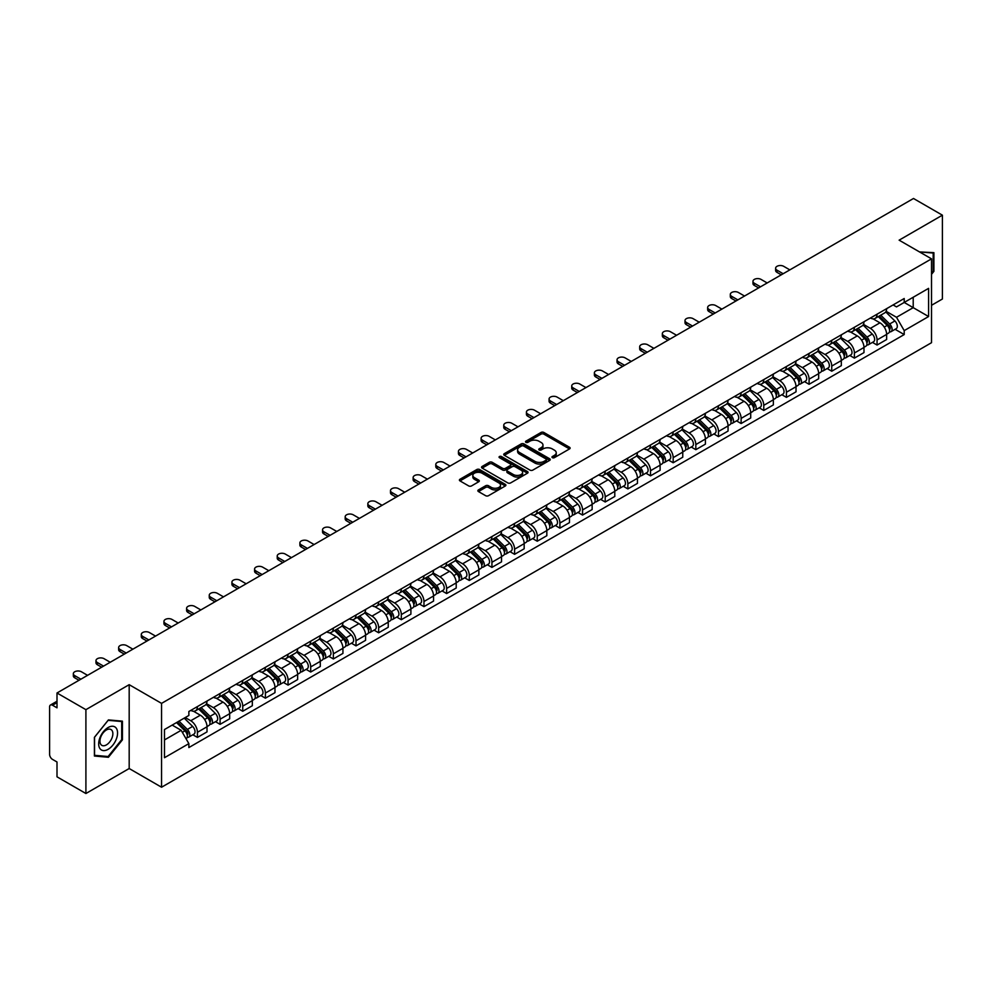 <?xml version="1.0" encoding="UTF-8"?>
<svg xmlns="http://www.w3.org/2000/svg" width="992" height="992" viewBox="0 0 992 992"><rect width="100%" height="100%" fill="white"/><g stroke="black" fill="none" stroke-linecap="round" stroke-linejoin="round"><path stroke-width="1.49" d="M552.383 457.672A1.414 0.818 0 0 0 554.379 457.672L569.532 448.917A2.021 1.166 0 0 0 570.115 448.099A2.021 1.166 0 0 0 569.532 447.28L543.864 432.462A2.021 1.166 0 0 0 541.012 432.462L525.872 441.204A1.414 0.818 0 0 0 527.868 442.358L529.827 441.229A6.448 3.72 0 0 1 538.954 441.229L541.086 442.457A6.448 3.72 0 0 1 542.984 445.098A6.448 3.72 0 0 1 541.086 447.727L539.127 448.855A1.414 0.818 0 0 0 541.124 450.008L543.083 448.88A6.448 3.72 0 0 1 552.209 448.88L554.342 450.12A6.448 3.72 0 0 1 556.239 452.749A6.448 3.72 0 0 1 554.342 455.378L552.383 456.518A1.414 0.818 0 0 0 552.383 457.672L552.383 456.518M478.442 489.912A2.021 1.166 0 0 0 477.846 490.73A2.021 1.166 0 0 0 478.442 491.548L485.646 495.702A2.021 1.166 0 0 0 488.486 495.702L505.312 485.993A2.021 1.166 0 0 0 505.908 485.175A2.021 1.166 0 0 0 505.312 484.356L479.657 469.538A2.021 1.166 0 0 0 476.805 469.538L459.978 479.248A2.021 1.166 0 0 0 459.395 480.066A2.021 1.166 0 0 0 459.978 480.897L468.683 485.919A2.021 1.166 0 0 0 471.535 485.919L478.727 481.752A2.021 1.166 0 0 0 479.322 480.934A2.021 1.166 0 0 0 478.727 480.116L474.412 477.623A5.394 3.112 0 0 1 472.837 475.416A5.394 3.112 0 0 1 476.16 472.552A5.394 3.112 0 0 1 482.038 473.221L498.926 482.968A5.394 3.112 0 0 1 500.514 485.175A5.394 3.112 0 0 1 497.178 488.052A5.394 3.112 0 0 1 491.3 487.37L488.486 485.745A2.021 1.166 0 0 0 485.646 485.745L478.442 489.912L478.442 491.548M161.56 703.378L129.183 684.678L85.907 709.664L57.003 692.986L913.496 198.487L942.4 215.177L899.124 240.163L931.513 258.85L161.56 703.378L161.56 787.226L931.513 342.699L931.513 258.85M529.976 470.109A2.021 1.166 0 0 0 532.816 470.109L549.642 460.4A2.021 1.166 0 0 0 550.238 459.581A2.021 1.166 0 0 0 549.642 458.763L523.987 443.945A2.021 1.166 0 0 0 521.135 443.945L504.308 453.654A2.021 1.166 0 0 0 503.725 454.472A2.021 1.166 0 0 0 504.308 455.303L529.976 470.109M499.956 457.969A1.414 0.818 0 0 1 501.394 458.168L501.394 456.494L527.471 471.56A2.021 1.166 0 0 1 528.066 472.378A2.021 1.166 0 0 1 527.471 473.196L510.657 482.906A2.021 1.166 0 0 1 507.805 482.906L482.149 468.1L489.341 463.971L489.341 462.297L482.149 466.451A2.021 1.166 0 0 0 481.554 467.269A2.021 1.166 0 0 0 482.149 468.1L482.149 466.451M489.341 463.971A2.021 1.166 0 0 1 492.193 463.971L492.193 462.297A2.021 1.166 0 0 0 489.341 462.297M492.193 462.297L502.597 468.298A2.021 1.166 0 0 0 505.449 468.298L510.223 465.546A2.021 1.166 0 0 0 510.818 464.727A2.021 1.166 0 0 0 510.223 463.896L499.398 457.647A1.414 0.818 0 0 1 501.394 456.494M85.907 709.664L85.907 793.513L57.003 776.823L57.003 761.98L52.502 759.388A4.104 2.368 -120 0 1 49.6 754.354L49.6 706.899A4.104 2.368 -120 0 1 50.456 705.027L57.003 701.232M931.513 305.3L942.4 299.014L942.4 215.177M85.907 793.513L129.183 768.527L161.56 787.226M57.003 692.986L57.003 707.829L52.502 705.225A4.104 2.368 -120 0 0 50.456 705.027M877.052 314.191A9.449 5.456 60 0 1 875.093 318.432L884.678 312.902A9.449 5.456 -120 0 0 886.637 308.661M863.449 324.359L870.368 328.364A9.449 5.456 60 0 1 877.052 339.934L886.637 334.403A9.449 5.456 -120 0 0 879.954 322.822L873.096 318.866M886.637 334.403L886.637 339.512L877.052 345.042L872.452 342.389M875.093 318.432A9.449 5.456 60 0 1 870.443 318.01M877.052 339.934L877.052 345.042M854.397 327.273A9.449 5.456 60 0 1 852.438 331.514L862.023 325.984A9.449 5.456 -120 0 0 863.982 321.743M849.797 355.471L854.397 358.124L863.982 352.594L863.982 347.473A9.449 5.456 -120 0 0 857.299 335.904L850.442 331.948M852.438 331.514A9.449 5.456 60 0 1 847.788 331.08M840.794 337.441L847.714 341.434A9.449 5.456 60 0 1 854.397 353.016L854.397 358.124M831.742 340.355A9.449 5.456 60 0 1 829.783 344.596L839.368 339.053A9.449 5.456 -120 0 0 841.328 334.812M827.154 368.553L831.742 371.206L841.328 365.664L841.328 360.555A9.449 5.456 -120 0 0 834.644 348.986L827.787 345.03M829.783 344.596A9.449 5.456 60 0 1 825.133 344.162M818.14 350.523L825.059 354.516A9.449 5.456 60 0 1 831.742 366.085L831.742 371.206M809.088 353.425A9.449 5.456 60 0 1 807.128 357.666L816.714 352.135A9.449 5.456 -120 0 0 818.673 347.894M804.5 381.635L809.088 384.288L818.673 378.746L818.673 373.637A9.449 5.456 -120 0 0 811.989 362.068L805.132 358.1M807.128 357.666A9.449 5.456 60 0 1 802.478 357.244M795.485 363.605L802.404 367.598A9.449 5.456 60 0 1 809.088 379.167L809.088 384.288M786.433 366.507A9.449 5.456 60 0 1 784.474 370.748L794.059 365.217A9.449 5.456 -120 0 0 796.018 360.976M781.845 394.704L786.433 397.358L796.018 391.828L796.018 386.719A9.449 5.456 -120 0 0 789.334 375.15L782.477 371.182M784.474 370.748A9.449 5.456 60 0 1 779.824 370.326M772.83 376.675L779.762 380.68A9.449 5.456 60 0 1 786.433 392.249L786.433 397.358M763.778 379.589A9.449 5.456 60 0 1 761.831 383.83L771.404 378.299A9.449 5.456 -120 0 0 773.363 374.058M759.19 407.786L763.778 410.44L773.363 404.91L773.363 399.788A9.449 5.456 -120 0 0 766.692 388.219L759.822 384.264M761.831 383.83A9.449 5.456 60 0 1 757.169 383.396M750.175 389.757L757.107 393.762A9.449 5.456 60 0 1 763.778 405.331L763.778 410.44M741.123 392.671A9.449 5.456 60 0 1 739.176 396.912L748.762 391.369A9.449 5.456 -120 0 0 750.708 387.128M736.535 420.868L741.123 423.522L750.708 417.992L750.708 412.87A9.449 5.456 -120 0 0 744.037 401.301L737.168 397.346M739.176 396.912A9.449 5.456 60 0 1 734.526 396.478M727.52 402.839L734.452 406.832A9.449 5.456 60 0 1 741.123 418.401L741.123 423.522M718.468 405.74A9.449 5.456 60 0 1 716.522 409.981L726.107 404.451A9.449 5.456 -120 0 0 728.054 400.21M713.88 433.95L718.468 436.604L728.054 431.061L728.054 425.952A9.449 5.456 -120 0 0 721.382 414.383L714.513 410.415M716.522 409.981A9.449 5.456 60 0 1 711.872 409.56M704.866 415.921L711.797 419.914A9.449 5.456 60 0 1 718.468 431.483L718.468 436.604M695.814 418.822A9.449 5.456 60 0 1 693.867 423.063L703.452 417.533A9.449 5.456 -120 0 0 705.399 413.292M691.226 447.02L695.826 449.674L705.399 444.143L705.399 439.034A9.449 5.456 -120 0 0 698.728 427.465L691.858 423.497M693.867 423.063A9.449 5.456 60 0 1 689.217 422.642M682.223 429.003L689.142 432.996A9.449 5.456 60 0 1 695.826 444.565L695.826 449.674M673.171 431.904A9.449 5.456 60 0 1 671.212 436.145L680.797 430.615A9.449 5.456 -120 0 0 682.744 426.374M668.571 460.102L673.171 462.756L682.756 457.225L682.756 452.104A9.449 5.456 -120 0 0 676.073 440.535L669.216 436.579M671.212 436.145A9.449 5.456 60 0 1 666.562 435.724M659.568 442.072L666.488 446.078A9.449 5.456 60 0 1 673.171 457.647L673.171 462.756M650.516 444.986A9.449 5.456 60 0 1 648.557 449.227L658.142 443.684A9.449 5.456 -120 0 0 660.102 439.444M645.916 473.184L650.516 475.838L660.102 470.307L660.102 465.186A9.449 5.456 -120 0 0 653.418 453.617L646.561 449.661M648.557 449.227A9.449 5.456 60 0 1 643.907 448.793M636.914 455.154L643.833 459.147A9.449 5.456 60 0 1 650.516 470.716L650.516 475.838M627.862 458.056A9.449 5.456 60 0 1 625.902 462.297L635.488 456.766A9.449 5.456 -120 0 0 637.447 452.526M623.261 486.266L627.862 488.92L637.447 483.377L637.447 478.268A9.449 5.456 -120 0 0 630.763 466.699L623.906 462.743M625.902 462.297A9.449 5.456 60 0 1 621.252 461.875M614.259 468.236L621.178 472.229A9.449 5.456 60 0 1 627.862 483.798L627.862 488.92M605.207 471.138A9.449 5.456 60 0 1 603.248 475.379L612.833 469.848A9.449 5.456 -120 0 0 614.792 465.608M600.606 499.336L605.207 501.989L614.792 496.459L614.792 491.35A9.449 5.456 -120 0 0 608.108 479.781L601.251 475.813M603.248 475.379A9.449 5.456 60 0 1 598.598 474.957M591.604 481.318L598.523 485.311A9.449 5.456 60 0 1 605.207 496.88L605.207 501.989M582.552 484.22A9.449 5.456 60 0 1 580.593 488.461L590.178 482.93A9.449 5.456 -120 0 0 592.137 478.69M577.952 512.418L582.552 515.071L592.137 509.541L592.137 504.432A9.449 5.456 -120 0 0 585.454 492.85L578.596 488.895M580.593 488.461A9.449 5.456 60 0 1 575.943 488.039M568.949 494.388L575.868 498.393A9.449 5.456 60 0 1 582.552 509.962L582.552 515.071M559.897 497.302A9.449 5.456 60 0 1 557.938 501.543L567.523 496.012A9.449 5.456 -120 0 0 569.482 491.772M555.297 525.5L559.897 528.153L569.482 522.623L569.482 517.502A9.449 5.456 -120 0 0 562.799 505.932L555.942 501.977M557.938 501.543A9.449 5.456 60 0 1 553.288 501.109M546.294 507.47L553.214 511.463A9.449 5.456 60 0 1 559.897 523.044L559.897 528.153M537.242 510.384A9.449 5.456 60 0 1 535.283 514.625L544.868 509.082A9.449 5.456 -120 0 0 546.828 504.841M532.642 538.582L537.242 541.235L546.828 535.705L546.828 530.584A9.449 5.456 -120 0 0 540.144 519.014L533.287 515.059M535.283 514.625A9.449 5.456 60 0 1 530.633 514.191M523.64 520.552L530.559 524.545A9.449 5.456 60 0 1 537.242 536.114L537.242 541.235M514.588 523.454A9.449 5.456 60 0 1 512.628 527.694L522.214 522.164A9.449 5.456 -120 0 0 524.173 517.923M509.987 551.664L514.588 554.317L524.173 548.774L524.173 543.666A9.449 5.456 -120 0 0 517.489 532.096L510.632 528.128M512.628 527.694A9.449 5.456 60 0 1 507.978 527.273M500.985 533.634L507.904 537.627A9.449 5.456 60 0 1 514.588 549.196L514.588 554.317M491.933 536.536A9.449 5.456 60 0 1 489.974 540.776L499.559 535.246A9.449 5.456 -120 0 0 501.518 531.005M487.332 564.733L491.933 567.387L501.518 561.856L501.518 556.748A9.449 5.456 -120 0 0 494.834 545.178L487.977 541.21M489.974 540.776A9.449 5.456 60 0 1 485.324 540.355M478.33 546.704L485.249 550.709A9.449 5.456 60 0 1 491.933 562.278L491.933 567.387M469.278 549.618A9.449 5.456 60 0 1 467.319 553.858L476.904 548.328A9.449 5.456 -120 0 0 478.863 544.087M464.69 577.815L469.278 580.469L478.863 574.938L478.863 569.817A9.449 5.456 -120 0 0 472.18 558.248L465.322 554.292M467.319 553.858A9.449 5.456 60 0 1 462.669 553.424M455.675 559.786L462.594 563.791A9.449 5.456 60 0 1 469.278 575.36L469.278 580.469M446.623 562.7A9.449 5.456 60 0 1 444.664 566.94L454.249 561.398A9.449 5.456 -120 0 0 456.208 557.157M442.035 590.897L446.623 593.551L456.208 588.02L456.208 582.899A9.449 5.456 -120 0 0 449.525 571.33L442.668 567.374M444.664 566.94A9.449 5.456 60 0 1 440.014 566.506M433.02 572.868L439.952 576.86A9.449 5.456 60 0 1 446.623 588.43L446.623 593.551M423.968 575.769A9.449 5.456 60 0 1 422.009 580.01L431.594 574.48A9.449 5.456 -120 0 0 433.554 570.239M419.38 603.979L423.968 606.633L433.554 601.09L433.554 595.981A9.449 5.456 -120 0 0 426.882 584.412L420.013 580.444M422.009 580.01A9.449 5.456 60 0 1 417.359 579.588M410.366 585.95L417.297 589.942A9.449 5.456 60 0 1 423.968 601.512L423.968 606.633M401.314 588.851A9.449 5.456 60 0 1 399.367 593.092L408.94 587.562A9.449 5.456 -120 0 0 410.899 583.321M396.726 617.049L401.314 619.702L410.899 614.172L410.899 609.063A9.449 5.456 -120 0 0 404.228 597.494L397.358 593.526M399.367 593.092A9.449 5.456 60 0 1 394.717 592.67M387.711 599.032L394.642 603.024A9.449 5.456 60 0 1 401.314 614.594L401.314 619.702M378.659 601.933A9.449 5.456 60 0 1 376.712 606.174L386.297 600.644A9.449 5.456 -120 0 0 388.244 596.403M374.071 630.131L378.659 632.784L388.244 627.254L388.244 622.133A9.449 5.456 -120 0 0 381.573 610.564L374.703 606.608M376.712 606.174A9.449 5.456 60 0 1 372.062 605.752M365.056 612.101L371.988 616.106A9.449 5.456 60 0 1 378.659 627.676L378.659 632.784M356.004 615.015A9.449 5.456 60 0 1 354.057 619.256L363.642 613.713A9.449 5.456 -120 0 0 365.589 609.472M351.416 643.213L356.004 645.866L365.589 640.336L365.589 635.215A9.449 5.456 -120 0 0 358.918 623.646L352.048 619.69M354.057 619.256A9.449 5.456 60 0 1 349.407 618.822M342.414 625.183L349.333 629.176A9.449 5.456 60 0 1 356.004 640.745L356.004 645.866M333.362 628.097A9.449 5.456 60 0 1 331.402 632.338L340.988 626.795A9.449 5.456 -120 0 0 342.934 622.554M328.761 656.295L333.362 658.948L342.934 653.406L342.934 648.297A9.449 5.456 -120 0 0 336.263 636.728L329.406 632.772M331.402 632.338A9.449 5.456 60 0 1 326.752 631.904M319.759 638.265L326.678 642.258A9.449 5.456 60 0 1 333.362 653.827L333.362 658.948M310.707 641.167A9.449 5.456 60 0 1 308.748 645.408L318.333 639.877A9.449 5.456 -120 0 0 320.292 635.636M306.106 669.377L310.707 672.018L320.292 666.488L320.292 661.379A9.449 5.456 -120 0 0 313.608 649.81L306.751 645.842M308.748 645.408A9.449 5.456 60 0 1 304.098 644.986M297.104 651.347L304.023 655.34A9.449 5.456 60 0 1 310.707 666.909L310.707 672.018M288.052 654.249A9.449 5.456 60 0 1 286.093 658.49L295.678 652.959A9.449 5.456 -120 0 0 297.637 648.718M283.452 682.446L288.052 685.1L297.637 679.57L297.637 674.461A9.449 5.456 -120 0 0 290.954 662.879L284.096 658.924M286.093 658.49A9.449 5.456 60 0 1 281.443 658.068M274.449 664.417L281.368 668.422A9.449 5.456 60 0 1 288.052 679.991L288.052 685.1M265.397 667.331A9.449 5.456 60 0 1 263.438 671.572L273.023 666.041A9.449 5.456 -120 0 0 274.982 661.8M260.797 695.528L265.397 698.182L274.982 692.652L274.982 687.53A9.449 5.456 -120 0 0 268.299 675.961L261.442 672.006M263.438 671.572A9.449 5.456 60 0 1 258.788 671.138M251.794 677.499L258.714 681.504A9.449 5.456 60 0 1 265.397 693.073L265.397 698.182M242.742 680.413A9.449 5.456 60 0 1 240.783 684.654L250.368 679.111A9.449 5.456 -120 0 0 252.328 674.87M238.142 708.61L242.742 711.264L252.328 705.734L252.328 700.612A9.449 5.456 -120 0 0 245.644 689.043L238.787 685.088M240.783 684.654A9.449 5.456 60 0 1 236.133 684.22M229.14 690.581L236.059 694.574A9.449 5.456 60 0 1 242.742 706.143L242.742 711.264M220.088 693.482A9.449 5.456 60 0 1 218.128 697.723L227.714 692.193A9.449 5.456 -120 0 0 229.673 687.952M215.487 721.692L220.088 724.346L229.673 718.803L229.673 713.694A9.449 5.456 -120 0 0 222.989 702.125L216.132 698.157M218.128 697.723A9.449 5.456 60 0 1 213.478 697.302M206.485 703.663L213.404 707.656A9.449 5.456 60 0 1 220.088 719.225L220.088 724.346M197.433 706.564A9.449 5.456 60 0 1 195.474 710.805L205.059 705.275A9.449 5.456 -120 0 0 207.018 701.034M192.832 734.762L197.433 737.416L207.018 731.885L207.018 726.776A9.449 5.456 -120 0 0 200.334 715.207L193.477 711.239M195.474 710.805A9.449 5.456 60 0 1 190.824 710.384M185.231 717.551L190.749 720.738A9.449 5.456 60 0 1 197.433 732.307L197.433 737.416M893.098 304.928L896.508 306.9L928.599 288.362L913.21 297.253L913.21 307.656L896.508 317.291L886.104 311.29M164.474 739.933L181.164 730.298L188.864 743.628L164.474 757.714L164.474 729.542L188.864 715.455L188.864 711.512L904.208 298.518L904.208 302.448L928.599 316.535L904.208 330.621L896.508 317.291M928.599 288.362L928.599 316.535M188.864 743.628L188.864 747.559L904.208 334.564L904.208 330.621M931.513 274.325L933.906 271.337L933.906 252.662L919.485 251.918M129.183 684.678L129.183 768.527M94.401 756.028L108.413 757.28L122.425 739.846L122.425 721.159L108.413 719.907L94.401 737.341L94.401 756.028M181.164 730.298L172.162 725.09M895.106 329.307L904.208 334.564M933.174 270.928L933.906 271.337M106.938 756.425L108.413 757.28M121.706 739.424L122.425 739.846M552.953 457.87L554.342 457.064A6.448 3.72 0 0 0 556.239 454.423L556.239 452.749M542.984 445.098L542.984 446.772A6.448 3.72 0 0 1 541.086 449.401L539.698 450.207M569.495 448.942L543.864 434.136A2.021 1.166 0 0 0 541.012 434.136L526.442 442.556M549.642 458.763L549.642 460.4L523.987 445.619A2.021 1.166 0 0 0 521.135 445.619L504.345 455.316M546.084 460.152A1.414 0.818 0 0 0 546.084 458.998L523.553 446.003A1.414 0.818 0 0 0 521.556 446.003L519.498 447.194A6.448 3.72 0 0 0 517.601 449.822A6.448 3.72 0 0 0 519.498 452.464L534.886 461.354A6.448 3.72 0 0 0 544.013 461.354L546.084 460.152L546.084 461.838A1.414 0.818 0 0 0 546.493 461.255L546.493 459.581M517.601 449.822L517.601 451.509A6.448 3.72 0 0 0 519.498 454.138L519.498 452.464M546.084 461.838L544.013 463.028A6.448 3.72 0 0 1 534.886 463.028L519.498 454.138M492.193 463.971L502.597 469.985A2.021 1.166 0 0 0 505.449 469.985L510.223 467.22A2.021 1.166 0 0 0 510.818 466.401L510.818 464.727M501.394 458.168L527.446 473.221M513.397 474.536A5.394 3.112 0 0 0 519.275 475.218A5.394 3.112 0 0 0 522.61 472.341A5.394 3.112 0 0 0 521.023 470.134L515.071 466.699A2.021 1.166 0 0 0 512.219 466.699L507.445 469.452A2.021 1.166 0 0 0 506.862 470.282A2.021 1.166 0 0 0 507.445 471.101L513.397 474.536L513.397 476.21A5.394 3.112 0 0 0 519.275 476.892A5.394 3.112 0 0 0 522.61 474.015L522.61 472.341M506.862 470.282L506.862 471.956A2.021 1.166 0 0 0 507.445 472.775L507.445 471.101M513.397 476.21L507.445 472.775M500.514 485.175L500.514 486.849A5.394 3.112 0 0 1 497.178 489.726A5.394 3.112 0 0 1 491.3 489.056L488.486 487.432A2.021 1.166 0 0 0 485.646 487.432L478.466 491.573M472.837 475.416L472.837 477.102A5.394 3.112 0 0 0 474.412 479.297L474.412 477.623M478.702 481.777L474.412 479.297M505.312 484.356L505.312 485.993L479.657 471.212A2.021 1.166 0 0 0 476.805 471.212L460.015 480.909M878.267 316.597L887.195 325.401A5.134 2.964 60 0 1 888.547 333.101L886.637 334.205M880.053 318.358L883.835 320.54M789.843 269.886L783.68 266.315A4.724 2.728 -0 0 0 778.534 265.732A4.724 2.728 -0 0 0 775.608 268.249A4.724 2.728 -0 0 0 776.996 270.171L783.172 273.742M879.259 316.026L889.03 325.674A2.468 1.426 60 0 1 889.688 329.369A2.468 1.426 60 0 1 889.464 329.456M880.735 315.171L889.663 323.975A5.134 2.964 60 0 1 891.014 331.675A5.134 2.964 60 0 1 889.464 331.836M885.732 311.922L894.896 320.962A5.134 2.964 60 0 1 896.247 328.662L891.014 331.675M781.274 274.834L776.996 272.354A4.724 2.728 180 0 1 775.608 270.432L775.608 268.249M855.612 329.679L864.54 338.483A5.134 2.964 60 0 1 865.892 346.183L863.982 347.287M857.398 331.44L861.18 333.622M767.188 282.956L761.025 279.397A4.724 2.728 -0 0 0 755.879 278.802A4.724 2.728 -0 0 0 752.965 281.331A4.724 2.728 -0 0 0 754.342 283.253L760.517 286.812M856.604 329.108L866.376 338.743A2.468 1.426 60 0 1 867.033 342.438A2.468 1.426 60 0 1 866.81 342.525M858.08 328.253L867.008 337.057A5.134 2.964 60 0 1 868.36 344.757A5.134 2.964 60 0 1 866.81 344.918M863.077 325.004L872.241 334.044A5.134 2.964 60 0 1 873.592 341.732L868.36 344.757M758.632 287.903L754.342 285.436A4.724 2.728 180 0 1 752.965 283.501L752.965 281.331M832.958 342.761L841.886 351.565A5.134 2.964 60 0 1 843.237 359.253L841.328 360.369M834.743 344.509L838.525 346.692M744.546 296.038L738.37 292.479A4.724 2.728 -0 0 0 733.224 291.884A4.724 2.728 -0 0 0 730.31 294.401A4.724 2.728 -0 0 0 731.687 296.335L737.862 299.894M833.95 342.19L843.721 351.825A2.468 1.426 60 0 1 844.378 355.52A2.468 1.426 60 0 1 844.155 355.607M835.438 341.335L844.353 350.139A5.134 2.964 60 0 1 845.705 357.839A5.134 2.964 60 0 1 844.155 358M840.422 338.086L849.586 347.113A5.134 2.964 60 0 1 850.938 354.814L845.705 357.839M735.977 300.985L731.687 298.518A4.724 2.728 180 0 1 730.31 296.583L730.31 294.401M919.51 251.931L933.174 253.034L933.174 271.138L931.513 273.209M932.282 252.514L933.174 253.034M116.3 728.252A13.355 7.713 120 0 0 103.404 731.712A13.355 7.713 120 0 0 99.944 748.6A13.355 7.713 120 0 0 112.84 745.141A13.355 7.713 120 0 0 116.3 728.252M111.997 730.472A9.139 5.282 120 0 0 110.968 729.517A9.139 5.282 120 0 0 102.474 733.782A9.139 5.282 120 0 0 100.812 744.397A9.139 5.282 120 0 0 101.829 745.352A9.139 5.282 120 0 0 110.335 741.086A9.139 5.282 120 0 0 111.997 730.472M108.128 756.524L94.55 755.321L94.55 737.217L108.128 720.316L121.706 721.531L121.706 739.635L108.128 756.524M120.801 721.01L121.706 721.531M810.315 355.83L819.231 364.634A5.134 2.964 60 0 1 820.582 372.335L818.673 373.438M812.088 357.591L815.87 359.774M721.891 309.12L715.716 305.561A4.724 2.728 -0 0 0 710.57 304.966A4.724 2.728 -0 0 0 707.656 307.483A4.724 2.728 -0 0 0 709.032 309.417L715.207 312.976M811.295 355.26L821.066 364.907A2.468 1.426 60 0 1 821.723 368.602A2.468 1.426 60 0 1 821.5 368.689M812.783 354.404L821.698 363.221A5.134 2.964 60 0 1 823.062 370.909A5.134 2.964 60 0 1 821.5 371.082M817.768 351.156L826.931 360.195A5.134 2.964 60 0 1 828.283 367.896L823.062 370.909M713.322 314.067L709.032 311.587A4.724 2.728 180 0 1 707.656 309.665L707.656 307.483M787.66 368.912L796.576 377.716A5.134 2.964 60 0 1 797.94 385.417L796.018 386.52M789.434 370.673L793.216 372.856M699.236 322.202L693.061 318.63A4.724 2.728 -0 0 0 687.915 318.048A4.724 2.728 -0 0 0 685.001 320.565A4.724 2.728 -0 0 0 686.377 322.487L692.552 326.058M788.64 368.342L798.424 377.989A2.468 1.426 60 0 1 799.068 381.684A2.468 1.426 60 0 1 798.845 381.771M790.128 367.486L799.044 376.29A5.134 2.964 60 0 1 800.408 383.991A5.134 2.964 60 0 1 798.858 384.152M795.113 364.238L804.276 373.277A5.134 2.964 60 0 1 805.628 380.978L800.408 383.991M690.668 327.149L686.377 324.669A4.724 2.728 180 0 1 685.001 322.747L685.001 320.565M765.006 381.994L773.921 390.798A5.134 2.964 60 0 1 775.285 398.499L773.363 399.602M766.779 383.755L770.561 385.938M676.581 335.271L670.406 331.712A4.724 2.728 -0 0 0 665.26 331.117A4.724 2.728 -0 0 0 662.346 333.647A4.724 2.728 -0 0 0 663.722 335.569L669.898 339.128M765.985 381.424L775.769 391.059A2.468 1.426 60 0 1 776.414 394.754A2.468 1.426 60 0 1 776.19 394.853M767.473 380.568L776.389 389.372A5.134 2.964 60 0 1 777.753 397.073A5.134 2.964 60 0 1 776.203 397.234M772.458 377.32L781.622 386.359A5.134 2.964 60 0 1 782.973 394.047L777.753 397.073M668.013 340.219L663.722 337.751A4.724 2.728 180 0 1 662.346 335.817L662.346 333.647M742.351 395.076L751.266 403.88A5.134 2.964 60 0 1 752.63 411.581L750.708 412.684M744.124 396.825L747.906 399.02M653.926 348.353L647.751 344.794A4.724 2.728 -0 0 0 642.605 344.199A4.724 2.728 -0 0 0 639.691 346.716A4.724 2.728 -0 0 0 641.068 348.651L647.243 352.21M743.343 394.506L753.114 404.141A2.468 1.426 60 0 1 753.759 407.836A2.468 1.426 60 0 1 753.536 407.923M744.818 393.65L753.734 402.454A5.134 2.964 60 0 1 755.098 410.155A5.134 2.964 60 0 1 753.548 410.316M749.816 390.402L758.967 399.429A5.134 2.964 60 0 1 760.318 407.129L755.098 410.155M645.358 353.301L641.068 350.833A4.724 2.728 180 0 1 639.691 348.899L639.691 346.716M719.696 408.158L728.612 416.962A5.134 2.964 60 0 1 729.976 424.65L728.054 425.766M721.469 409.907L725.251 412.089M631.272 361.435L625.096 357.876A4.724 2.728 -0 0 0 619.95 357.281A4.724 2.728 -0 0 0 617.036 359.798A4.724 2.728 -0 0 0 618.413 361.733L624.588 365.292M720.688 407.576L730.459 417.223A2.468 1.426 60 0 1 731.104 420.918A2.468 1.426 60 0 1 730.881 421.005M722.164 406.732L731.092 415.536A5.134 2.964 60 0 1 732.443 423.224A5.134 2.964 60 0 1 730.893 423.398M727.161 403.484L736.312 412.511A5.134 2.964 60 0 1 737.664 420.211L732.443 423.224M622.703 366.383L618.413 363.915A4.724 2.728 180 0 1 617.036 361.981L617.036 359.798M697.041 421.228L705.969 430.032A5.134 2.964 60 0 1 707.321 437.732L705.399 438.836M698.814 422.989L702.596 425.171M608.617 374.517L602.442 370.946A4.724 2.728 -0 0 0 597.296 370.363A4.724 2.728 -0 0 0 594.382 372.88A4.724 2.728 -0 0 0 595.77 374.802L601.933 378.374M698.033 420.658L707.804 430.305A2.468 1.426 60 0 1 708.449 434A2.468 1.426 60 0 1 708.226 434.087M699.509 419.802L708.437 428.606A5.134 2.964 60 0 1 709.788 436.306A5.134 2.964 60 0 1 708.238 436.468M704.506 416.553L713.657 425.593A5.134 2.964 60 0 1 715.009 433.293L709.788 436.306M600.048 379.465L595.77 376.985A4.724 2.728 180 0 1 594.382 375.063L594.382 372.88M674.386 434.31L683.314 443.114A5.134 2.964 60 0 1 684.666 450.814L682.744 451.918M676.16 436.071L679.954 438.253M585.962 387.599L579.787 384.028A4.724 2.728 -0 0 0 574.641 383.445A4.724 2.728 -0 0 0 571.727 385.962A4.724 2.728 -0 0 0 573.116 387.884L579.278 391.456M675.378 433.74L685.15 443.374A2.468 1.426 60 0 1 685.794 447.07A2.468 1.426 60 0 1 685.571 447.169M676.854 432.884L685.782 441.688A5.134 2.964 60 0 1 687.134 449.388A5.134 2.964 60 0 1 685.584 449.55M681.851 429.635L691.002 438.675A5.134 2.964 60 0 1 692.366 446.375L687.134 449.388M577.394 392.534L573.116 390.067A4.724 2.728 180 0 1 571.727 388.145L571.727 385.962M651.732 447.392L660.66 456.196A5.134 2.964 60 0 1 662.011 463.896L660.089 465M653.505 449.14L657.299 451.335M563.307 400.669L557.132 397.11A4.724 2.728 -0 0 0 551.986 396.515A4.724 2.728 -0 0 0 549.072 399.044A4.724 2.728 -0 0 0 550.461 400.966L556.624 404.525M652.724 446.822L662.495 456.456A2.468 1.426 60 0 1 663.14 460.152A2.468 1.426 60 0 1 662.916 460.238M654.199 445.966L663.127 454.77A5.134 2.964 60 0 1 664.479 462.47A5.134 2.964 60 0 1 662.929 462.632M659.196 442.717L668.348 451.757A5.134 2.964 60 0 1 669.712 459.445L664.479 462.47M554.739 405.616L550.461 403.149A4.724 2.728 180 0 1 549.072 401.214L549.072 399.044M629.077 460.474L638.005 469.278A5.134 2.964 60 0 1 639.356 476.966L637.434 478.082M630.862 462.222L634.644 464.405M540.652 413.751L534.477 410.192A4.724 2.728 -0 0 0 529.331 409.597A4.724 2.728 -0 0 0 526.417 412.114A4.724 2.728 -0 0 0 527.806 414.048L533.969 417.607M630.069 459.904L639.84 469.538A2.468 1.426 60 0 1 640.485 473.234A2.468 1.426 60 0 1 640.262 473.32M631.544 459.048L640.472 467.852A5.134 2.964 60 0 1 641.824 475.54A5.134 2.964 60 0 1 640.274 475.714M636.542 455.799L645.693 464.826A5.134 2.964 60 0 1 647.057 472.527L641.824 475.54M532.084 418.698L527.806 416.231A4.724 2.728 180 0 1 526.417 414.296L526.417 412.114M606.422 473.544L615.35 482.348A5.134 2.964 60 0 1 616.702 490.048L614.792 491.152M608.208 475.304L611.99 477.487M517.998 426.833L511.835 423.274A4.724 2.728 -0 0 0 506.676 422.679A4.724 2.728 -0 0 0 503.762 425.196A4.724 2.728 -0 0 0 505.151 427.13L511.314 430.689M607.414 472.973L617.185 482.62A2.468 1.426 60 0 1 617.83 486.316A2.468 1.426 60 0 1 617.607 486.402M608.89 472.118L617.818 480.922A5.134 2.964 60 0 1 619.169 488.622A5.134 2.964 60 0 1 617.619 488.796M613.887 468.869L623.038 477.908A5.134 2.964 60 0 1 624.402 485.609L619.169 488.622M509.429 431.78L505.151 429.3A4.724 2.728 180 0 1 503.762 427.378L503.762 425.196M583.767 486.626L592.695 495.43A5.134 2.964 60 0 1 594.047 503.13L592.137 504.234M585.553 488.386L589.335 490.569M495.343 439.915L489.18 436.344A4.724 2.728 -0 0 0 484.022 435.761A4.724 2.728 -0 0 0 481.108 438.278A4.724 2.728 -0 0 0 482.496 440.2L488.672 443.771M584.759 486.055L594.53 495.702A2.468 1.426 60 0 1 595.188 499.398A2.468 1.426 60 0 1 594.952 499.484M586.235 485.2L595.163 494.004A5.134 2.964 60 0 1 596.514 501.704A5.134 2.964 60 0 1 594.964 501.865M591.232 481.951L600.396 490.99A5.134 2.964 60 0 1 601.747 498.691L596.514 501.704M486.774 444.862L482.496 442.382A4.724 2.728 180 0 1 481.108 440.46L481.108 438.278M561.112 499.708L570.04 508.512A5.134 2.964 60 0 1 571.392 516.212L569.482 517.316M562.898 501.468L566.68 503.651M472.688 452.984L466.525 449.426A4.724 2.728 -0 0 0 461.379 448.83A4.724 2.728 -0 0 0 458.453 451.36A4.724 2.728 -0 0 0 459.842 453.282L466.017 456.841M562.104 499.137L571.876 508.772A2.468 1.426 60 0 1 572.533 512.467A2.468 1.426 60 0 1 572.297 512.566M563.58 498.282L572.508 507.086A5.134 2.964 60 0 1 573.86 514.786A5.134 2.964 60 0 1 572.31 514.947M568.577 495.033L577.741 504.072A5.134 2.964 60 0 1 579.092 511.76L573.86 514.786M464.12 457.932L459.842 455.464A4.724 2.728 180 0 1 458.453 453.53L458.453 451.36M538.458 512.79L547.386 521.594A5.134 2.964 60 0 1 548.737 529.294L546.828 530.398M540.243 514.538L544.025 516.72M450.033 466.066L443.87 462.508A4.724 2.728 -0 0 0 438.724 461.912A4.724 2.728 -0 0 0 435.798 464.43A4.724 2.728 -0 0 0 437.187 466.364L443.362 469.923M539.45 512.219L549.221 521.854A2.468 1.426 60 0 1 549.878 525.549A2.468 1.426 60 0 1 549.655 525.636M540.925 511.364L549.853 520.168A5.134 2.964 60 0 1 551.205 527.868A5.134 2.964 60 0 1 549.655 528.029M545.922 508.115L555.086 517.142A5.134 2.964 60 0 1 556.438 524.842L551.205 527.868M441.465 471.014L437.187 468.546A4.724 2.728 180 0 1 435.798 466.612L435.798 464.43M515.803 525.859L524.731 534.676A5.134 2.964 60 0 1 526.082 542.364L524.173 543.467M517.588 527.62L521.37 529.802M427.378 479.148L421.216 475.59A4.724 2.728 -0 0 0 416.07 474.994A4.724 2.728 -0 0 0 413.143 477.512A4.724 2.728 -0 0 0 414.532 479.446L420.707 483.005M516.795 525.289L526.566 534.936A2.468 1.426 60 0 1 527.223 538.631A2.468 1.426 60 0 1 527 538.718M518.27 524.446L527.198 533.25A5.134 2.964 60 0 1 528.55 540.938A5.134 2.964 60 0 1 527 541.111M523.268 521.197L532.431 530.224A5.134 2.964 60 0 1 533.783 537.924L528.55 540.938M418.81 484.096L414.532 481.616A4.724 2.728 180 0 1 413.143 479.694L413.143 477.512M493.148 538.941L502.076 547.745A5.134 2.964 60 0 1 503.428 555.446L501.518 556.549M494.934 540.702L498.716 542.884M404.724 492.23L398.561 488.659A4.724 2.728 -0 0 0 393.415 488.076A4.724 2.728 -0 0 0 390.501 490.594A4.724 2.728 -0 0 0 391.877 492.516L398.052 496.087M494.14 538.371L503.911 548.018A2.468 1.426 60 0 1 504.568 551.713A2.468 1.426 60 0 1 504.345 551.8M495.616 537.515L504.544 546.319A5.134 2.964 60 0 1 505.895 554.02A5.134 2.964 60 0 1 504.345 554.181M500.613 534.266L509.776 543.306A5.134 2.964 60 0 1 511.128 551.006L505.895 554.02M396.168 497.178L391.877 494.698A4.724 2.728 180 0 1 390.501 492.776L390.501 490.594M470.493 552.023L479.421 560.827A5.134 2.964 60 0 1 480.773 568.528L478.863 569.631M472.279 553.784L476.061 555.966M382.081 505.3L375.906 501.741A4.724 2.728 -0 0 0 370.76 501.146A4.724 2.728 -0 0 0 367.846 503.676A4.724 2.728 -0 0 0 369.222 505.598L375.398 509.169M471.485 551.453L481.256 561.088A2.468 1.426 60 0 1 481.914 564.783A2.468 1.426 60 0 1 481.69 564.882M472.973 550.597L481.889 559.401A5.134 2.964 60 0 1 483.253 567.102A5.134 2.964 60 0 1 481.69 567.263M477.958 547.348L487.122 556.388A5.134 2.964 60 0 1 488.473 564.076L483.253 567.102M373.513 510.248L369.222 507.78A4.724 2.728 180 0 1 367.846 505.846L367.846 503.676M447.851 565.105L456.766 573.909A5.134 2.964 60 0 1 458.118 581.61L456.208 582.713M449.624 566.854L453.406 569.048M359.426 518.382L353.251 514.823A4.724 2.728 -0 0 0 348.105 514.228A4.724 2.728 -0 0 0 345.191 516.745A4.724 2.728 -0 0 0 346.568 518.68L352.743 522.238M448.83 564.535L458.602 574.17A2.468 1.426 60 0 1 459.259 577.865A2.468 1.426 60 0 1 459.036 577.952M450.318 563.679L459.234 572.483A5.134 2.964 60 0 1 460.598 580.184A5.134 2.964 60 0 1 459.048 580.345M455.303 560.43L464.467 569.458A5.134 2.964 60 0 1 465.818 577.158L460.598 580.184M350.858 523.33L346.568 520.862A4.724 2.728 180 0 1 345.191 518.928L345.191 516.745M425.196 578.187L434.112 586.991A5.134 2.964 60 0 1 435.476 594.679L433.554 595.795M426.969 579.936L430.751 582.118M336.772 531.464L330.596 527.905A4.724 2.728 -0 0 0 325.45 527.31A4.724 2.728 -0 0 0 322.536 529.827A4.724 2.728 -0 0 0 323.913 531.762L330.088 535.32M426.176 577.604L435.959 587.252A2.468 1.426 60 0 1 436.604 590.947A2.468 1.426 60 0 1 436.381 591.034M427.664 576.761L436.579 585.565A5.134 2.964 60 0 1 437.943 593.253A5.134 2.964 60 0 1 436.393 593.427M432.648 573.512L441.812 582.54A5.134 2.964 60 0 1 443.164 590.24L437.943 593.253M328.203 536.412L323.913 533.944A4.724 2.728 180 0 1 322.536 532.01L322.536 529.827M402.541 591.257L411.457 600.061A5.134 2.964 60 0 1 412.821 607.761L410.899 608.865M404.314 593.018L408.096 595.2M314.117 544.546L307.942 540.975A4.724 2.728 -0 0 0 302.796 540.392A4.724 2.728 -0 0 0 299.882 542.909A4.724 2.728 -0 0 0 301.258 544.844L307.433 548.402M403.521 590.686L413.304 600.334A2.468 1.426 60 0 1 413.949 604.029A2.468 1.426 60 0 1 413.726 604.116M405.009 589.831L413.924 598.635A5.134 2.964 60 0 1 415.288 606.335A5.134 2.964 60 0 1 413.738 606.496M410.006 586.582L419.157 595.622A5.134 2.964 60 0 1 420.509 603.322L415.288 606.335M305.548 549.494L301.258 547.014A4.724 2.728 180 0 1 299.882 545.092L299.882 542.909M379.886 604.339L388.802 613.143A5.134 2.964 60 0 1 390.166 620.843L388.244 621.947M381.66 606.1L385.442 608.282M291.462 557.628L285.287 554.057A4.724 2.728 -0 0 0 280.141 553.474A4.724 2.728 -0 0 0 277.227 555.991A4.724 2.728 -0 0 0 278.603 557.913L284.778 561.484M380.878 603.768L390.65 613.416A2.468 1.426 60 0 1 391.294 617.098A2.468 1.426 60 0 1 391.071 617.198M382.354 602.913L391.282 611.717A5.134 2.964 60 0 1 392.634 619.417A5.134 2.964 60 0 1 391.084 619.578M387.351 599.664L396.502 608.704A5.134 2.964 60 0 1 397.854 616.404L392.634 619.417M282.894 562.576L278.603 560.096A4.724 2.728 180 0 1 277.227 558.174L277.227 555.991M357.232 617.421L366.16 626.225A5.134 2.964 60 0 1 367.511 633.925L365.589 635.029M359.005 619.169L362.787 621.364M268.807 570.698L262.632 567.139A4.724 2.728 -0 0 0 257.486 566.544A4.724 2.728 -0 0 0 254.572 569.073A4.724 2.728 -0 0 0 255.961 570.995L262.124 574.554M358.224 616.85L367.995 626.485A2.468 1.426 60 0 1 368.64 630.18A2.468 1.426 60 0 1 368.416 630.267M359.699 615.995L368.627 624.799A5.134 2.964 60 0 1 369.979 632.499A5.134 2.964 60 0 1 368.429 632.66M364.696 612.746L373.848 621.786A5.134 2.964 60 0 1 375.199 629.474L369.979 632.499M260.239 575.645L255.961 573.178A4.724 2.728 180 0 1 254.572 571.243L254.572 569.073M334.577 630.503L343.505 639.307A5.134 2.964 60 0 1 344.856 646.995L342.934 648.111M336.35 632.251L340.132 634.434M246.152 583.78L239.977 580.221A4.724 2.728 -0 0 0 234.831 579.626A4.724 2.728 -0 0 0 231.917 582.143A4.724 2.728 -0 0 0 233.306 584.077L239.469 587.636M335.569 629.932L345.34 639.567A2.468 1.426 60 0 1 345.985 643.262A2.468 1.426 60 0 1 345.762 643.349M337.044 629.077L345.972 637.881A5.134 2.964 60 0 1 347.324 645.581A5.134 2.964 60 0 1 345.774 645.742M342.042 625.828L351.193 634.855A5.134 2.964 60 0 1 352.544 642.556L347.324 645.581M237.584 588.727L233.306 586.26A4.724 2.728 180 0 1 231.917 584.325L231.917 582.143M311.922 643.572L320.85 652.376A5.134 2.964 60 0 1 322.202 660.077L320.28 661.18M313.695 645.333L317.49 647.516M223.498 596.862L217.322 593.303A4.724 2.728 -0 0 0 212.176 592.708A4.724 2.728 -0 0 0 209.262 595.225A4.724 2.728 -0 0 0 210.651 597.159L216.814 600.718M312.914 643.002L322.685 652.649A2.468 1.426 60 0 1 323.33 656.344A2.468 1.426 60 0 1 323.107 656.431M314.39 642.146L323.318 650.963A5.134 2.964 60 0 1 324.669 658.651A5.134 2.964 60 0 1 323.119 658.824M319.387 638.898L328.538 647.937A5.134 2.964 60 0 1 329.902 655.638L324.669 658.651M214.929 601.809L210.651 599.329A4.724 2.728 180 0 1 209.262 597.407L209.262 595.225M289.267 656.654L298.195 665.458A5.134 2.964 60 0 1 299.547 673.159L297.625 674.262M291.053 658.415L294.835 660.598M200.843 609.944L194.668 606.372A4.724 2.728 -0 0 0 189.522 605.79A4.724 2.728 -0 0 0 186.608 608.307A4.724 2.728 -0 0 0 187.996 610.229L194.159 613.8M290.259 656.084L300.03 665.731A2.468 1.426 60 0 1 300.675 669.426A2.468 1.426 60 0 1 300.452 669.513M291.735 655.228L300.663 664.032A5.134 2.964 60 0 1 302.014 671.733A5.134 2.964 60 0 1 300.464 671.894M296.732 651.98L305.883 661.019A5.134 2.964 60 0 1 307.247 668.72L302.014 671.733M192.274 614.891L187.996 612.411A4.724 2.728 180 0 1 186.608 610.489L186.608 608.307M266.612 669.736L275.54 678.54A5.134 2.964 60 0 1 276.892 686.241L274.982 687.344M268.398 671.497L272.18 673.68M178.188 623.013L172.013 619.454A4.724 2.728 -0 0 0 166.867 618.859A4.724 2.728 -0 0 0 163.953 621.389A4.724 2.728 -0 0 0 165.342 623.311L171.504 626.87M267.604 669.166L277.376 678.801A2.468 1.426 60 0 1 278.02 682.496A2.468 1.426 60 0 1 277.797 682.595M269.08 668.31L278.008 677.114A5.134 2.964 60 0 1 279.36 684.815A5.134 2.964 60 0 1 277.81 684.976M274.077 665.062L283.228 674.101A5.134 2.964 60 0 1 284.592 681.789L279.36 684.815M169.62 627.961L165.342 625.493A4.724 2.728 180 0 1 163.953 623.559L163.953 621.389M243.958 682.818L252.886 691.622A5.134 2.964 60 0 1 254.237 699.323L252.328 700.426M245.743 684.567L249.525 686.749M155.533 636.095L149.37 632.536A4.724 2.728 -0 0 0 144.212 631.941A4.724 2.728 -0 0 0 141.298 634.458A4.724 2.728 -0 0 0 142.687 636.393L148.85 639.952M244.95 682.248L254.721 691.883A2.468 1.426 60 0 1 255.366 695.578A2.468 1.426 60 0 1 255.142 695.665M246.425 681.392L255.353 690.196A5.134 2.964 60 0 1 256.705 697.897A5.134 2.964 60 0 1 255.155 698.058M251.422 678.144L260.586 687.171A5.134 2.964 60 0 1 261.938 694.871L256.705 697.897M146.965 641.043L142.687 638.575A4.724 2.728 180 0 1 141.298 636.641L141.298 634.458M221.303 695.9L230.231 704.704A5.134 2.964 60 0 1 231.582 712.392L229.673 713.496M223.088 697.649L226.87 699.831M132.878 649.177L126.716 645.618A4.724 2.728 -0 0 0 121.557 645.023A4.724 2.728 -0 0 0 118.643 647.54A4.724 2.728 -0 0 0 120.032 649.475L126.207 653.034M222.295 695.318L232.066 704.965A2.468 1.426 60 0 1 232.723 708.66A2.468 1.426 60 0 1 232.488 708.747M223.77 694.474L232.698 703.278A5.134 2.964 60 0 1 234.05 710.966A5.134 2.964 60 0 1 232.5 711.14M228.768 691.226L237.931 700.253A5.134 2.964 60 0 1 239.283 707.953L234.05 710.966M124.31 654.125L120.032 651.645A4.724 2.728 180 0 1 118.643 649.723L118.643 647.54M198.648 708.97L207.576 717.774A5.134 2.964 60 0 1 208.928 725.474L207.018 726.578M200.434 710.731L204.216 712.913M110.224 662.259L104.061 658.688A4.724 2.728 -0 0 0 98.915 658.105A4.724 2.728 -0 0 0 95.988 660.622A4.724 2.728 -0 0 0 97.377 662.544L103.552 666.116M199.64 708.4L209.411 718.047A2.468 1.426 60 0 1 210.068 721.742A2.468 1.426 60 0 1 209.845 721.829M201.116 707.544L210.044 716.348A5.134 2.964 60 0 1 211.395 724.048A5.134 2.964 60 0 1 209.845 724.21M206.113 704.295L215.276 713.335A5.134 2.964 60 0 1 216.628 721.035L211.395 724.048M101.655 667.207L97.377 664.727A4.724 2.728 180 0 1 95.988 662.805L95.988 660.622M176.526 722.573L184.921 730.856A5.134 2.964 60 0 1 186.273 738.556L186.025 738.705M177.779 723.813L181.561 725.995M87.569 675.341L81.406 671.77A4.724 2.728 -0 0 0 76.26 671.187A4.724 2.728 -0 0 0 73.334 673.704A4.724 2.728 -0 0 0 74.722 675.626L80.898 679.198M177.518 722.002L186.756 731.116A2.468 1.426 60 0 1 187.414 734.812A2.468 1.426 60 0 1 187.19 734.911M178.994 721.147L187.389 729.43A5.134 2.964 60 0 1 188.74 737.13A5.134 2.964 60 0 1 187.19 737.292M184.227 718.134L192.622 726.417A5.134 2.964 60 0 1 193.973 734.105L188.74 737.13M79 680.276L74.722 677.809A4.724 2.728 180 0 1 73.334 675.887L73.334 673.704M220.088 719.225L229.673 713.694M242.742 706.143L252.328 700.612M265.397 693.073L274.982 687.53M288.052 679.991L297.637 674.461M310.707 666.909L320.292 661.379M333.362 653.827L342.934 648.297M356.004 640.745L365.589 635.215M378.659 627.676L388.244 622.133M401.314 614.594L410.899 609.063M423.968 601.512L433.554 595.981M446.623 588.43L456.208 582.899M469.278 575.36L478.863 569.817M491.933 562.278L501.518 556.748M514.588 549.196L524.173 543.666M537.242 536.114L546.828 530.584M559.897 523.044L569.482 517.502M582.552 509.962L592.137 504.432M605.207 496.88L614.792 491.35M627.862 483.798L637.447 478.268M650.516 470.716L660.102 465.186M673.171 457.647L682.756 452.104M695.826 444.565L705.399 439.034M718.468 431.483L728.054 425.952M741.123 418.401L750.708 412.87M763.778 405.331L773.363 399.788M786.433 392.249L796.018 386.719M809.088 379.167L818.673 373.637M831.742 366.085L841.328 360.555M854.397 353.016L863.982 347.473M197.433 732.307L207.018 726.776M190.749 720.738L200.334 715.207M213.404 707.656L222.989 702.125M236.059 694.574L245.644 689.043M258.714 681.504L268.299 675.961M281.368 668.422L290.954 662.879M304.023 655.34L313.608 649.81M326.678 642.258L336.263 636.728M349.333 629.176L358.918 623.646M371.988 616.106L381.573 610.564M394.642 603.024L404.228 597.494M417.297 589.942L426.882 584.412M439.952 576.86L449.525 571.33M462.594 563.791L472.18 558.248M485.249 550.709L494.834 545.178M507.904 537.627L517.489 532.096M530.559 524.545L540.144 519.014M553.214 511.463L562.799 505.932M575.868 498.393L585.454 492.85M598.523 485.311L608.108 479.781M621.178 472.229L630.763 466.699M643.833 459.147L653.418 453.617M666.488 446.078L676.073 440.535M689.142 432.996L698.728 427.465M711.797 419.914L721.382 414.383M734.452 406.832L744.037 401.301M757.107 393.762L766.692 388.219M779.762 380.68L789.334 375.15M802.404 367.598L811.989 362.068M825.059 354.516L834.644 348.986M847.714 341.434L857.299 335.904M870.368 328.364L879.954 322.822M57.003 702.621L52.502 705.225M554.342 457.064L554.342 455.378M539.127 450.008L539.127 448.855M541.086 449.401L541.086 447.727M525.872 442.358L525.872 441.204M541.012 434.136L541.012 432.462M543.864 434.136L543.864 432.462M569.532 448.917L569.532 447.28M504.308 455.303L504.308 453.654M521.135 445.619L521.135 443.945M523.987 445.619L523.987 443.945M534.886 463.028L534.886 461.354M544.013 463.028L544.013 461.354M502.597 469.985L502.597 468.298M505.449 469.985L505.449 468.298M510.223 467.22L510.223 465.546M527.471 473.196L527.471 471.56M485.646 487.432L485.646 485.745M488.486 487.432L488.486 485.745M491.3 489.056L491.3 487.37M478.727 481.752L478.727 480.116M459.978 480.897L459.978 479.248M476.805 471.212L476.805 469.538M479.657 471.212L479.657 469.538M887.195 325.401L884.244 327.1M890.196 328.24L889.266 328.774M894.896 320.962L889.663 323.975M776.996 272.354L776.996 270.171M864.54 338.483L861.589 340.182M867.541 341.31L866.611 341.843M872.241 334.044L867.008 337.057M754.342 285.436L754.342 283.253M841.886 351.565L838.934 353.264M844.886 354.392L843.956 354.925M849.586 347.113L844.353 350.139M731.687 298.518L731.687 296.335M819.231 364.634L816.28 366.346M822.232 367.474L821.302 368.007M826.931 360.195L821.698 363.221M709.032 311.587L709.032 309.417M796.576 377.716L793.625 379.428M799.577 380.556L798.647 381.089M804.276 373.277L799.044 376.29M686.377 324.669L686.377 322.487M773.921 390.798L770.982 392.497M776.922 393.626L776.004 394.159M781.622 386.359L776.389 389.372M663.722 337.751L663.722 335.569M751.266 403.88L748.328 405.579M754.267 406.708L753.35 407.241M758.967 399.429L753.734 402.454M641.068 350.833L641.068 348.651M728.612 416.962L725.673 418.661M731.612 419.79L730.695 420.323M736.312 412.511L731.092 415.536M618.413 363.915L618.413 361.733M705.969 430.032L703.018 431.743M708.958 432.872L708.04 433.405M713.657 425.593L708.437 428.606M595.77 376.985L595.77 374.802M683.314 443.114L680.363 444.813M686.303 445.941L685.385 446.487M691.002 438.675L685.782 441.688M573.116 390.067L573.116 387.884M660.66 456.196L657.708 457.895M663.648 459.023L662.73 459.556M668.348 451.757L663.127 454.77M550.461 403.149L550.461 400.966M638.005 469.278L635.054 470.977M641.006 472.105L640.076 472.638M645.693 464.826L640.472 467.852M527.806 416.231L527.806 414.048M615.35 482.348L612.399 484.059M618.351 485.187L617.421 485.72M623.038 477.908L617.818 480.922M505.151 429.3L505.151 427.13M592.695 495.43L589.744 497.128M595.696 498.269L594.766 498.802M600.396 490.99L595.163 494.004M482.496 442.382L482.496 440.2M570.04 508.512L567.089 510.21M573.041 511.339L572.111 511.872M577.741 504.072L572.508 507.086M459.842 455.464L459.842 453.282M547.386 521.594L544.434 523.292M550.386 524.421L549.456 524.954M555.086 517.142L549.853 520.168M437.187 468.546L437.187 466.364M524.731 534.676L521.78 536.374M527.732 537.503L526.802 538.036M532.431 530.224L527.198 533.25M414.532 481.616L414.532 479.446M502.076 547.745L499.125 549.456M505.077 550.585L504.147 551.118M509.776 543.306L504.544 546.319M391.877 494.698L391.877 492.516M479.421 560.827L476.47 562.526M482.422 563.654L481.492 564.2M487.122 556.388L481.889 559.401M369.222 507.78L369.222 505.598M456.766 573.909L453.815 575.608M459.767 576.736L458.837 577.27M464.467 569.458L459.234 572.483M346.568 520.862L346.568 518.68M434.112 586.991L431.173 588.69M437.112 589.818L436.195 590.352M441.812 582.54L436.579 585.565M323.913 533.944L323.913 531.762M411.457 600.061L408.518 601.772M414.458 602.9L413.54 603.434M419.157 595.622L413.924 598.635M301.258 547.014L301.258 544.844M388.802 613.143L385.863 614.842M391.803 615.982L390.885 616.516M396.502 608.704L391.282 611.717M278.603 560.096L278.603 557.913M366.16 626.225L363.208 627.924M369.148 629.052L368.23 629.585M373.848 621.786L368.627 624.799M255.961 573.178L255.961 570.995M343.505 639.307L340.554 641.006M346.493 642.134L345.576 642.667M351.193 634.855L345.972 637.881M233.306 586.26L233.306 584.077M320.85 652.376L317.899 654.088M323.838 655.216L322.921 655.749M328.538 647.937L323.318 650.963M210.651 599.329L210.651 597.159M298.195 665.458L295.244 667.17M301.196 668.298L300.266 668.831M305.883 661.019L300.663 664.032M187.996 612.411L187.996 610.229M275.54 678.54L272.589 680.239M278.541 681.368L277.611 681.901M283.228 674.101L278.008 677.114M165.342 625.493L165.342 623.311M252.886 691.622L249.934 693.321M255.886 694.45L254.956 694.983M260.586 687.171L255.353 690.196M142.687 638.575L142.687 636.393M230.231 704.704L227.28 706.403M233.232 707.532L232.302 708.065M237.931 700.253L232.698 703.278M120.032 651.645L120.032 649.475M207.576 717.774L204.625 719.485M210.577 720.614L209.647 721.147M215.276 713.335L210.044 716.348M97.377 664.727L97.377 662.544M184.921 730.856L182.354 732.344M187.922 733.683L186.992 734.229M192.622 726.417L187.389 729.43M74.722 677.809L74.722 675.626"/></g></svg>
